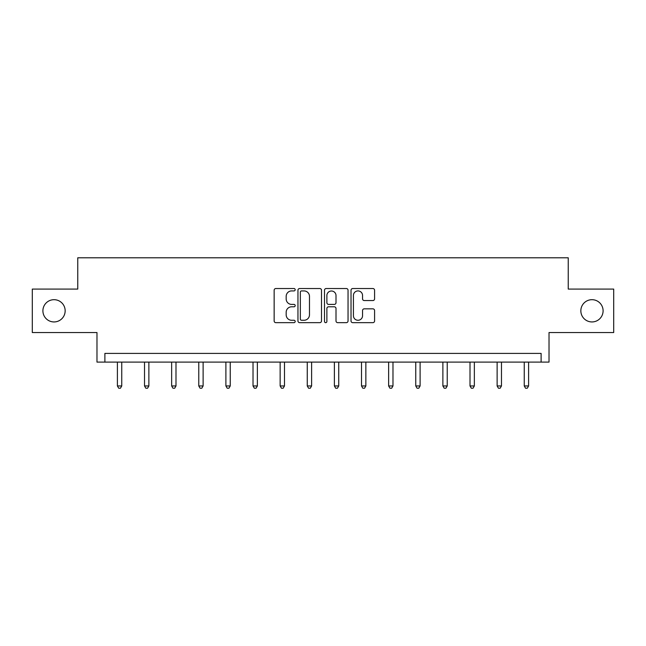 <?xml version="1.0" encoding="UTF-8"?>
<svg xmlns="http://www.w3.org/2000/svg" width="646" height="646" viewBox="0 0 646 646"><rect width="100%" height="100%" fill="white"/><g stroke="black" fill="none" stroke-linecap="round" stroke-linejoin="round"><path stroke-width="0.97" d="M580.843 310.815A11.127 11.127 0 0 0 591.97 321.942A11.127 11.127 0 0 0 603.098 310.815A11.127 11.127 0 0 0 591.97 299.687A11.127 11.127 0 0 0 580.843 310.815M42.902 310.815A11.127 11.127 0 0 0 54.03 321.942A11.127 11.127 0 0 0 65.157 310.815A11.127 11.127 0 0 0 54.03 299.687A11.127 11.127 0 0 0 42.902 310.815M295.182 289.723A1.195 1.195 0 0 0 293.987 288.528L275.858 288.528A1.704 1.704 0 0 0 274.146 290.24L274.146 320.957A1.704 1.704 0 0 0 275.858 322.661L293.987 322.661A1.195 1.195 0 0 0 295.182 321.466A1.195 1.195 0 0 0 293.987 320.271L291.645 320.271A5.459 5.459 0 0 1 286.178 314.812L286.178 312.252A5.459 5.459 0 0 1 291.645 306.793L293.987 306.793A1.195 1.195 0 0 0 295.182 305.598A1.195 1.195 0 0 0 293.987 304.403L291.645 304.403A5.459 5.459 0 0 1 286.178 298.945L286.178 296.377A5.459 5.459 0 0 1 291.645 290.918L293.987 290.918A1.195 1.195 0 0 0 295.182 289.723M32.3 289.077L32.3 332.545L96.981 332.545L96.981 362.099L549.019 362.099L549.019 332.545L613.7 332.545L613.7 289.077L568.238 289.077L568.238 257.786L77.762 257.786L77.762 289.077L32.3 289.077M372.871 300.56A1.704 1.704 0 0 0 374.583 298.856L374.583 290.24A1.704 1.704 0 0 0 372.871 288.528L352.74 288.528A1.704 1.704 0 0 0 351.028 290.24L351.028 320.957A1.704 1.704 0 0 0 352.74 322.661L372.871 322.661A1.704 1.704 0 0 0 374.583 320.957L374.583 310.548A1.704 1.704 0 0 0 372.871 308.836L364.255 308.836A1.704 1.704 0 0 0 362.551 310.548L362.551 315.708A4.562 4.562 0 0 1 357.989 320.271A4.562 4.562 0 0 1 353.419 315.708L353.419 295.488A4.562 4.562 0 0 1 357.989 290.918A4.562 4.562 0 0 1 362.551 295.488L362.551 298.856A1.704 1.704 0 0 0 364.255 300.56L372.871 300.56M541.114 362.099L541.114 353.41L104.886 353.41L104.886 362.099M321.506 290.24A1.704 1.704 0 0 0 319.802 288.528L299.663 288.528A1.704 1.704 0 0 0 297.959 290.24L297.959 320.957A1.704 1.704 0 0 0 299.663 322.661L319.802 322.661A1.704 1.704 0 0 0 321.506 320.957L321.506 290.24M326.198 288.528L346.337 288.528A1.704 1.704 0 0 1 348.041 290.24L348.041 320.957A1.704 1.704 0 0 1 346.337 322.661L337.721 322.661A1.704 1.704 0 0 1 336.009 320.957L336.009 308.497A1.704 1.704 0 0 0 334.305 306.793L328.588 306.793A1.704 1.704 0 0 0 326.884 308.497L326.884 321.466A1.195 1.195 0 0 1 325.689 322.661A1.195 1.195 0 0 1 324.494 321.466L324.494 290.24A1.704 1.704 0 0 1 326.198 288.528M301.537 290.918A1.195 1.195 0 0 0 300.342 292.113L300.342 319.076A1.195 1.195 0 0 0 301.537 320.271L304.016 320.271A5.459 5.459 0 0 0 309.474 314.812L309.474 296.377A5.459 5.459 0 0 0 304.016 290.918L301.537 290.918M336.009 295.569A4.562 4.562 0 0 0 331.446 291.007A4.562 4.562 0 0 0 326.884 295.569L326.884 302.691A1.704 1.704 0 0 0 328.588 304.403L334.305 304.403A1.704 1.704 0 0 0 336.009 302.691L336.009 295.569M117.402 362.099L117.402 385.953L121.755 385.953L121.755 362.099M121.755 385.953L120.447 388.214L118.711 388.214L117.402 385.953M144.526 362.099L144.526 385.953L148.879 385.953L148.879 362.099M148.879 385.953L147.571 388.214L145.834 388.214L144.526 385.953M171.65 362.099L171.65 385.953L175.995 385.953L175.995 362.099M175.995 385.953L174.695 388.214L172.958 388.214L171.65 385.953M198.774 362.099L198.774 385.953L203.119 385.953L203.119 362.099M203.119 385.953L201.818 388.214L200.082 388.214L198.774 385.953M225.898 362.099L225.898 385.953L230.242 385.953L230.242 362.099M230.242 385.953L228.942 388.214L227.198 388.214L225.898 385.953M253.022 362.099L253.022 385.953L257.366 385.953L257.366 362.099M257.366 385.953L256.066 388.214L254.322 388.214L253.022 385.953M280.146 362.099L280.146 385.953L284.49 385.953L284.49 362.099M284.49 385.953L283.182 388.214L281.446 388.214L280.146 385.953M307.262 362.099L307.262 385.953L311.614 385.953L311.614 362.099M311.614 385.953L310.306 388.214L308.57 388.214L307.262 385.953M334.386 362.099L334.386 385.953L338.738 385.953L338.738 362.099M338.738 385.953L337.43 388.214L335.694 388.214L334.386 385.953M361.51 362.099L361.51 385.953L365.854 385.953L365.854 362.099M365.854 385.953L364.554 388.214L362.818 388.214L361.51 385.953M388.634 362.099L388.634 385.953L392.978 385.953L392.978 362.099M392.978 385.953L391.678 388.214L389.934 388.214L388.634 385.953M415.758 362.099L415.758 385.953L420.102 385.953L420.102 362.099M420.102 385.953L418.802 388.214L417.058 388.214L415.758 385.953M442.881 362.099L442.881 385.953L447.226 385.953L447.226 362.099M447.226 385.953L445.918 388.214L444.182 388.214L442.881 385.953M470.005 362.099L470.005 385.953L474.35 385.953L474.35 362.099M474.35 385.953L473.042 388.214L471.305 388.214L470.005 385.953M497.121 362.099L497.121 385.953L501.474 385.953L501.474 362.099M501.474 385.953L500.165 388.214L498.429 388.214L497.121 385.953M524.245 362.099L524.245 385.953L528.598 385.953L528.598 362.099M528.598 385.953L527.289 388.214L525.553 388.214L524.245 385.953"/></g></svg>
